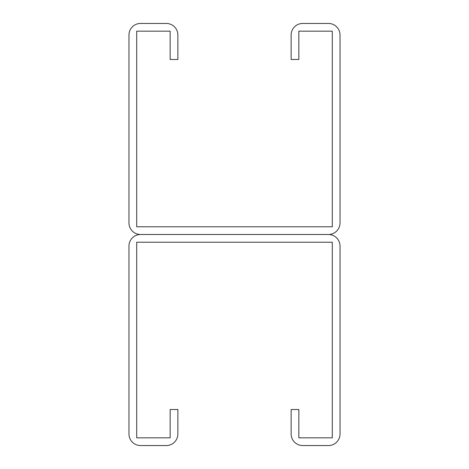<?xml version="1.0" encoding="UTF-8"?>
<svg xmlns="http://www.w3.org/2000/svg" width="469" height="469" viewBox="0 0 469 469"><rect width="100%" height="100%" fill="white"/><g stroke="black" fill="none" stroke-linecap="round" stroke-linejoin="round"><path stroke-width="0.7" d="M170.153 35.034L170.153 59.481L177.874 59.481L177.874 35.034A11.584 11.584 0 0 0 166.296 23.45L140.559 23.45A11.584 11.584 0 0 0 128.975 35.034L128.975 222.916A11.584 11.584 0 0 0 140.559 234.5L328.441 234.5L140.559 234.5A11.584 11.584 0 0 0 128.975 246.084L128.975 433.966A11.584 11.584 0 0 0 140.559 445.55L166.296 445.55A11.584 11.584 0 0 0 177.874 433.966L177.874 409.519L170.153 409.519L170.153 437.829L136.696 437.829L136.696 242.221L332.304 242.221L332.304 437.829L298.847 437.829L298.847 409.519L291.126 409.519L291.126 433.966A11.584 11.584 0 0 0 302.704 445.55L328.441 445.55A11.584 11.584 0 0 0 340.025 433.966L340.025 246.084A11.584 11.584 0 0 0 328.441 234.5A11.584 11.584 0 0 0 340.025 222.916L340.025 35.034A11.584 11.584 0 0 0 328.441 23.45L302.704 23.45A11.584 11.584 0 0 0 291.126 35.034L291.126 59.481L298.847 59.481L298.847 31.171L332.304 31.171L332.304 226.779L136.696 226.779L136.696 31.171L170.153 31.171L170.153 35.034"/></g></svg>
